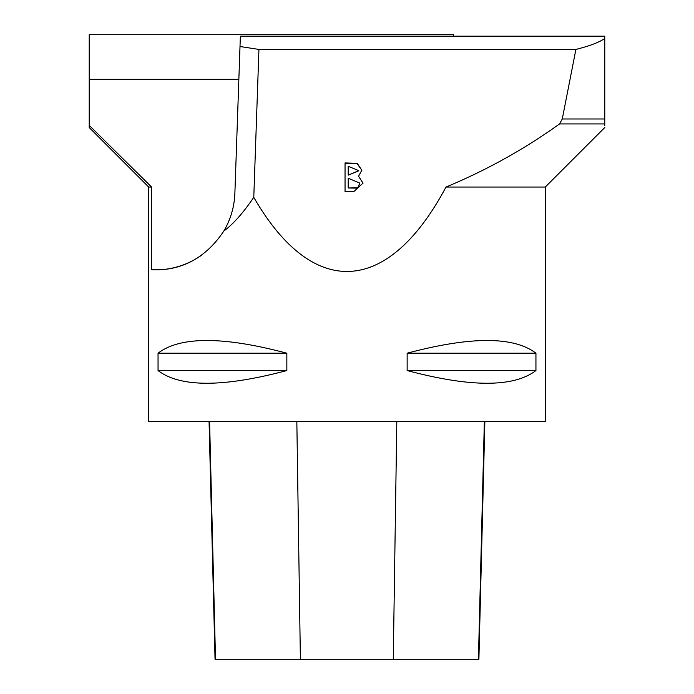 <?xml version="1.0" encoding="UTF-8"?>
<svg xmlns="http://www.w3.org/2000/svg" width="694" height="694" viewBox="0 0 694 694"><rect width="100%" height="100%" fill="white"/><g stroke="black" fill="none" stroke-linecap="round" stroke-linejoin="round"><path stroke-width="1.04" d="M89.222 127.54L89.222 125.362L151.604 187.05L148.707 187.05L148.707 421.362L545.276 421.362L545.276 187.05L445.982 187.05C486.433 170.256 524.282 149.219 559.546 123.931L562.27 118.978L575.899 49.43C589.657 45.986 599.278 42.325 604.769 38.448L604.769 36.183L240.367 36.183L240.003 46.507L258.94 49.43L575.899 49.43M151.604 187.05L151.604 269.775C158.137 269.576 195.439 273.722 223.824 231.033C233.219 224.153 243.204 212.911 253.778 197.313C312.89 299.773 387.972 295.765 445.982 187.05M535.942 353.203L535.942 370.553C513.742 387.478 470.81 387.478 407.144 370.553L407.144 353.203C470.81 336.269 513.742 336.269 535.942 353.203L407.144 353.203M286.848 353.203L286.848 370.553C223.182 387.478 180.249 387.478 158.05 370.553L158.05 353.203C180.249 336.269 223.182 336.269 286.848 353.203L158.05 353.203M89.222 125.362L89.222 79.316L238.857 79.316M151.604 269.775A79.316 79.316 0 0 0 201.659 255.14M604.769 125.362L604.769 123.931L559.546 123.931M604.769 123.931L604.769 38.448M604.769 118.978L562.27 118.978M453.624 36.183L453.572 34.7L89.222 34.7L89.222 79.316M354.131 191.327L363.023 183.103L358.538 176.224L361.86 170.195L357.202 163.342L345.048 162.934L345.048 191.327L354.131 191.327M258.94 49.43L253.778 197.313M223.824 231.033C230.651 219.391 234.338 206.821 234.876 193.331L240.003 46.507M348.197 174.871L348.197 166.282L358.763 170.637L348.197 175.166L358.763 170.793M356.274 187.84L348.197 187.979L348.197 178.219L359.761 183.103L358.087 187.068L356.274 188.135L358.087 187.363L359.752 183.251M348.197 187.979L356.274 188.135M358.538 176.224L363.023 183.251M345.048 191.622L345.048 163.229L357.124 163.611L361.86 170.342M209.059 421.362L215.045 659.3L478.895 659.3L484.872 421.362M158.05 370.553L286.848 370.553M407.144 370.553L535.942 370.553M215.513 659.3L209.579 421.362M300.389 659.3L296.832 421.362M393.272 659.3L396.812 421.362M478.418 659.3L484.36 421.362M148.707 187.05L89.214 127.549M545.276 187.05L604.786 127.54"/></g></svg>
